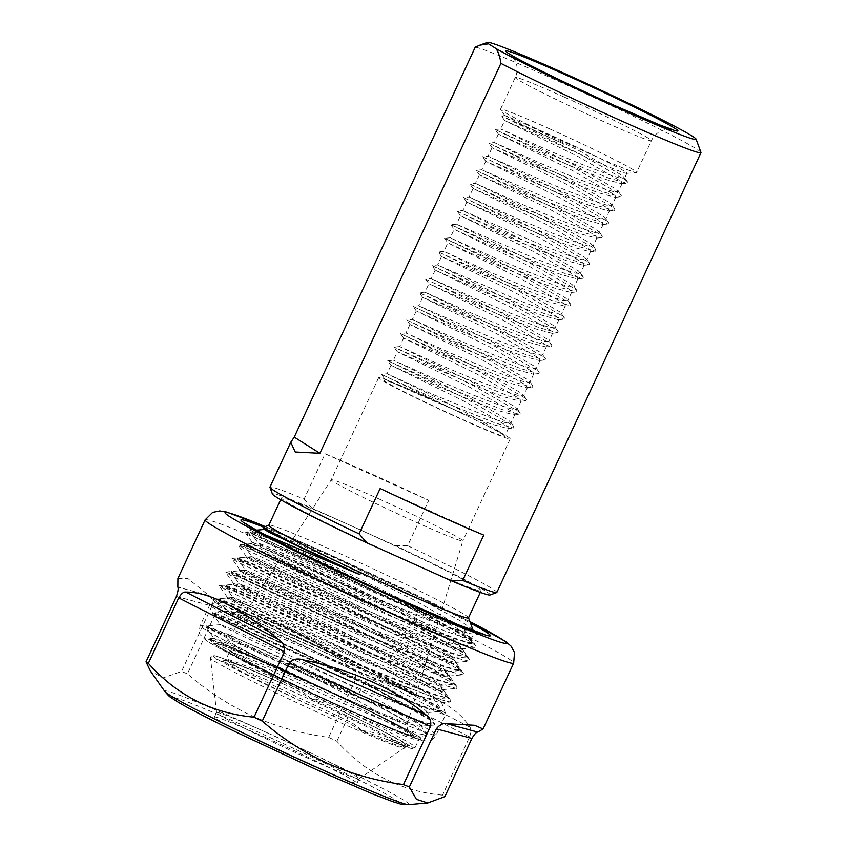 <?xml version="1.0" encoding="UTF-8"?>
<svg xmlns="http://www.w3.org/2000/svg" width="847" height="847" viewBox="0 0 847 847"><rect width="100%" height="100%" fill="white"/><g stroke="black" fill="none" stroke-linecap="round" stroke-linejoin="round"><path stroke-width="0.64" stroke-dasharray="4.24 3.18" d="M378.916 498.915A72.535 2.869 -155.1 0 1 462.854 540.884A72.535 2.869 -155.1 0 1 462.843 540.905A72.535 2.869 -155.1 0 1 415.189 521.805A72.535 2.869 -155.1 0 1 331.262 479.815A72.535 2.869 -155.1 0 1 331.262 479.804A72.535 2.869 -155.1 0 1 378.916 498.915M426.285 396.851A72.535 2.869 -155.1 0 1 510.222 438.841A72.535 2.869 -155.1 0 1 462.568 419.752A72.535 2.869 -155.1 0 1 378.63 377.762A72.535 2.869 -155.1 0 1 426.285 396.851M504.251 435.633C500.778 432.711 486.062 425.003 460.101 412.531C432.828 399.71 411.24 390.149 395.358 383.871L387.323 380.25C396.089 384.432 432.108 400.716 463.553 413.431L490.868 423.934L507.734 428.54L508.56 428.169L506.517 425.607L464.145 401.213L391.018 365.343L438.1 386.518L469.873 399.826L497.178 410.329L514.044 414.935L514.87 414.564L512.827 412.013L470.466 387.608L397.328 351.738L476.183 386.232L503.489 396.724L520.365 401.33L521.18 400.97L519.147 398.408L476.776 374.003L403.638 338.133L482.494 372.627L509.809 383.13L526.675 387.735L527.501 387.365L525.458 384.803L483.097 360.399L409.959 324.539L457.041 345.714L488.814 359.022L516.119 369.525L532.985 374.13L533.811 373.76L531.768 371.198L489.407 346.804L416.269 310.934L463.362 332.109L495.124 345.417L522.43 355.92L539.306 360.526L540.121 360.155L538.089 357.603L495.717 333.199L422.579 297.329L501.435 331.823L528.75 342.315L545.616 346.921L546.442 346.561L544.399 343.998L502.038 319.594L428.9 283.734L475.982 304.909L507.755 318.218L535.06 328.721L551.926 333.326L552.752 332.956L550.719 330.394L508.348 306L435.21 270.129L482.303 291.304L514.065 304.613L541.371 315.116L558.247 319.721L559.062 319.351L557.03 316.799L514.658 292.395L441.52 256.525L520.376 291.019L547.691 301.511L564.557 306.116L565.383 305.756L563.34 303.194L520.979 278.79L447.841 242.92L494.923 264.095L526.696 277.414L554.002 287.916L570.867 292.511L571.693 292.151L569.66 289.589L527.289 265.185L454.151 229.325L501.244 250.5L533.007 263.809L560.312 274.312L577.188 278.917L578.003 278.547L575.971 275.984L533.599 251.591L460.461 215.72L507.554 236.895L539.317 250.204L566.632 260.707L583.498 265.312L584.324 264.942L582.281 262.39L539.92 237.986L466.782 202.115L513.864 223.29L545.637 236.609L572.943 247.102L589.808 251.707L590.634 251.347L588.601 248.785L546.23 224.381L473.092 188.51L551.948 223.005L579.253 233.507L596.129 238.113L596.944 237.742L594.912 235.18L552.54 210.776L479.402 174.916L526.495 196.091L558.258 209.4L585.573 219.902L602.439 224.508L603.265 224.137L601.222 221.586L558.861 197.182L485.723 161.311L564.578 195.805L591.884 206.297L608.76 210.903L609.575 210.532L607.543 207.981L565.171 183.577L492.033 147.706L570.889 182.2L598.194 192.703L615.07 197.298L615.885 196.938L613.853 194.376L571.481 169.972L498.343 134.112L545.436 155.287L577.209 168.595L604.514 179.098L621.38 183.704L622.206 183.333L620.163 180.771L577.802 156.377L504.664 120.507L563.001 146.51A66.532 2.636 -155.1 0 0 583.17 155.742A66.532 2.636 -155.1 0 0 626.664 173.36A66.532 2.636 -155.1 0 0 626.886 173.254A66.532 2.636 -155.1 0 0 549.894 134.747A66.532 2.636 -155.1 0 0 527.797 125.07L580.184 151.242L622.545 175.647L624.588 178.198L619.464 177.944L606.897 173.963L579.581 163.46L547.818 150.152L500.725 128.977L573.864 164.847L616.235 189.241L618.268 191.803L613.154 191.549L600.576 187.568L573.271 177.065L541.508 163.757L494.415 142.582L567.554 178.442L609.925 202.846L611.958 205.408L606.844 205.154L594.266 201.173L566.961 190.67L535.188 177.351L488.105 156.176L561.243 192.047L603.604 216.451L605.647 219.013L600.523 218.748L587.956 214.767L560.64 204.275L481.784 169.781L554.923 205.652L597.294 230.056L599.327 232.607L594.213 232.353L581.635 228.372L554.33 217.87L522.567 204.561L475.474 183.386L548.612 219.257L590.984 243.65L593.016 246.212L587.903 245.958L575.325 241.977L548.02 231.475L516.247 218.166L469.164 196.991L542.302 232.851L584.663 257.255L586.706 259.817L581.582 259.563L569.015 255.582L541.699 245.079L462.843 210.585L535.982 246.456L578.353 270.86L580.386 273.412L575.272 273.158L562.694 269.177L535.389 258.684L456.533 224.19L529.671 260.061L572.032 284.465L574.075 287.017L568.962 286.762L556.384 282.782L529.079 272.279L497.305 258.97L450.223 237.795L523.361 273.655L565.722 298.059L567.765 300.621L562.641 300.367L550.074 296.386L522.758 285.884L490.995 272.575L443.902 251.39L517.041 287.26L559.412 311.664L561.445 314.226L556.331 313.962L543.753 309.981L516.448 299.489L437.592 264.995L510.73 300.865L553.091 325.269L555.134 327.821L550.021 327.567L537.443 323.586L510.138 313.083L478.364 299.774L431.282 278.599L504.41 314.47L546.781 338.864L548.824 341.426L543.7 341.172L531.133 337.191L503.817 326.688L472.054 313.379L424.961 292.204L498.1 328.064L540.471 352.468L542.504 355.031L537.39 354.777L524.812 350.796L497.507 340.293L418.651 305.799L491.789 341.669L534.15 366.073L536.193 368.636L531.08 368.371L518.502 364.39L491.196 353.898L459.423 340.579L412.341 319.404L485.469 355.274L527.84 379.678L529.883 382.23L524.759 381.976L512.181 377.995L484.876 367.492L453.113 354.184L406.02 333.009L479.158 368.879L521.53 393.273L523.33 395.009L523.562 395.835L518.449 395.581L505.871 391.6L478.566 381.097L446.803 367.789L399.71 346.603L472.848 382.473L515.209 406.878L517.019 408.614L517.252 409.44L512.139 409.175L499.561 405.194L472.255 394.702L440.482 381.383L393.4 360.208L466.528 396.078L508.899 420.483L510.932 423.034L505.818 422.78L493.24 418.799L434.172 394.988L387.079 373.813L429.503 394.099C462.928 410.52 501.36 431.208 504.251 435.633A66.532 2.636 -155.1 0 1 504.77 436.311A66.532 2.636 -155.1 0 1 461.064 418.799A66.532 2.636 -155.1 0 1 384.072 380.282A66.532 2.636 -155.1 0 1 395.358 383.871L384.697 378.948L384.072 380.282M527.797 125.07L505.024 115.552L501.413 115.87L504.664 120.507L500.725 128.977L495.093 129.485L545.553 152.428L608.898 178.166L627.013 183.196L627.606 181.999L625.637 180.136L580.068 154.101L501.403 115.88L563.933 144.032L563.001 146.51M498.343 134.112L494.415 142.582L488.783 143.079L491.567 144.53L539.243 166.033L602.588 191.761L620.703 196.8L621.296 195.604L619.316 193.73L573.747 167.695L495.093 129.475L498.354 134.112M492.033 147.706L488.105 156.176L482.462 156.684L485.257 158.135L532.922 179.628L596.277 205.366L614.393 210.405L614.975 209.209L613.006 207.335L567.437 181.3L488.783 143.079L492.033 147.706M485.723 161.311L481.784 169.781L476.152 170.279L478.936 171.729L526.612 193.232L589.957 218.971L608.072 224.01L608.665 222.803L606.696 220.94L561.127 194.905L482.472 156.684L485.723 161.311M479.402 174.916L475.474 183.386L469.841 183.884L472.626 185.334L520.302 206.837L583.647 232.565L601.762 237.605L602.355 236.408L600.375 234.534L554.806 208.51L476.152 170.279L479.402 174.916M473.092 188.51L469.164 196.991L463.521 197.489L466.316 198.939L513.981 220.432L577.336 246.17L595.452 251.21L596.034 250.013L594.065 248.139L548.496 222.105L469.841 183.884L473.092 188.521M466.782 202.115L462.843 210.585L457.211 211.083L459.995 212.544L507.671 234.037L571.016 259.775L589.131 264.815L589.724 263.618L587.754 261.744L542.186 235.71L463.531 197.489L466.782 202.115M457.211 211.094L460.461 215.72L456.533 224.19L450.9 224.699L501.36 247.642L564.705 273.38L582.821 278.419L583.414 277.213L581.434 275.349L535.865 249.314L457.211 211.083M450.9 224.699L454.151 229.325L450.223 237.795L444.58 238.303L495.04 261.247L558.395 286.974L576.511 292.014L577.093 290.817L575.124 288.943L529.555 262.919L450.9 224.688M444.58 238.303L447.841 242.92L443.902 251.39L438.27 251.898L488.73 274.841L552.075 300.579L570.19 305.619L570.783 304.422L568.803 302.548L523.245 276.514L444.59 238.293M441.52 256.525L437.592 264.995L431.959 265.492L434.744 266.943L482.419 288.446L545.764 314.184L563.88 319.224L564.473 318.017L562.493 316.153L516.924 290.119L438.27 251.898L441.52 256.525M435.21 270.129L431.282 278.599L425.639 279.108L428.434 280.548L476.099 302.051L539.454 327.778L557.57 332.818L558.152 331.622L556.183 329.748L510.614 303.724L431.959 265.492L435.21 270.129M425.639 279.108L428.9 283.734L424.961 292.204L419.329 292.702L469.789 315.656L533.134 341.383L551.249 346.423L551.842 345.227L549.862 343.353L504.304 317.318L425.649 279.097M422.579 297.329L418.651 305.799L413.018 306.307L415.803 307.757L463.478 329.25L526.823 354.988L544.939 360.028L545.532 358.832L543.552 356.958L497.983 330.923L419.329 292.702L422.579 297.329M416.269 310.934L412.341 319.404L406.698 319.901L409.493 321.352L457.158 342.855L520.513 368.593L538.628 373.633L539.211 372.426L537.242 370.562L491.673 344.528L413.018 306.307L416.269 310.934M409.959 324.539L406.02 333.009L400.387 333.506L403.172 334.957L450.848 356.46L514.193 382.188L532.308 387.227L532.901 386.031L530.921 384.157L485.363 358.133L406.698 319.901L409.959 324.539M399.71 346.603L394.077 347.111L397.328 351.738L393.4 360.208L387.757 360.716L438.217 383.659L501.572 409.397L519.677 414.437L520.27 413.241L518.3 411.367L472.732 385.332L394.077 347.111L444.527 370.054L507.882 395.793L525.998 400.832L526.59 399.636L524.611 397.762L479.042 371.727L400.387 333.506L403.638 338.144M391.018 365.343L387.079 373.813L381.446 374.31L384.231 375.761L431.906 397.264L495.251 423.002L513.367 428.031L513.96 426.835L511.98 424.972L466.422 398.937L387.757 360.706L391.018 365.343M549.83 128.945A75.034 2.975 -155.1 0 1 636.658 172.386A75.034 2.975 -155.1 0 1 636.415 172.502A75.034 2.975 -155.1 0 1 587.363 152.64A75.034 2.975 -155.1 0 1 500.609 109.464A75.034 2.975 -155.1 0 1 500.535 109.199A75.034 2.975 -155.1 0 1 549.83 128.945M276.429 541.254L330.817 566.294L415.962 608.273L469.005 638.183L473.071 642.439L468.91 642.492L458.428 639.485L389.959 612.413L303.226 573.832L248.595 547.331L244.052 544.303L257.604 549.428L324.496 579.899L409.641 621.878L462.695 651.777L466.485 655.091L466.761 656.044L462.589 656.097L452.118 653.079L383.638 626.018L296.916 587.437L242.284 560.926L237.732 557.898L251.284 563.033L318.186 593.493L403.331 635.483L456.385 665.382L460.175 668.685L460.44 669.638L456.279 669.702L445.797 666.684L377.328 639.623L290.606 601.031L235.974 574.531L231.422 571.503L244.974 576.627L311.876 607.098L397.021 649.077L450.064 678.987L453.854 682.29L454.13 683.243L449.969 683.296L439.487 680.289L371.007 653.217L284.285 614.636L229.653 588.136L225.111 585.108L238.663 590.232L305.555 620.703L390.7 662.682L443.754 692.592L447.544 695.895L447.819 696.848L443.648 696.901L433.177 693.894L364.697 666.822L277.975 628.241L223.343 601.73L218.791 598.713L232.343 603.837L299.245 634.297L384.39 676.287L437.444 706.186L441.234 709.49L441.499 710.453L437.338 710.506L426.856 707.489L358.387 680.427L271.665 641.835L217.033 615.335L212.481 612.307L226.033 617.431L292.935 647.902L378.08 689.892L431.123 719.791L435.189 724.047L431.028 724.1L420.546 721.093L352.066 694.021L278.081 661.316A124.562 4.934 24.9 0 0 308.657 675.842L351.78 694.635L420.26 721.708L433.992 725.074L434.903 724.661L430.837 720.405L377.794 690.506L292.649 648.516L225.747 618.045L212.089 612.974L216.747 615.949L271.379 642.449L358.101 681.041L426.581 708.103L440.302 711.469L441.213 711.067L437.158 706.8L384.104 676.901L298.959 634.911L232.057 604.451L218.399 599.369L223.057 602.344L277.689 628.855L364.411 667.436L432.891 694.508L446.613 697.875L447.534 697.462L443.468 693.206L390.414 663.296L305.269 621.317L238.378 590.846L224.72 585.764L229.378 588.75L283.999 615.25L370.732 653.831L439.201 680.903L452.933 684.27L453.844 683.857L449.778 679.601L396.735 649.691L311.59 607.712L244.688 577.241L231.03 572.17L235.688 575.145L290.32 601.645L377.042 640.237L445.522 667.298L459.243 670.665L460.154 670.252L456.099 665.996L403.045 636.097L317.9 594.107L250.998 563.647L237.351 558.565L241.998 561.54L296.63 588.051L383.352 626.632L451.832 653.693L465.554 657.06L466.475 656.658L462.409 652.391L409.355 622.492L324.21 580.513L257.319 550.042L243.661 544.96L248.319 547.945L302.951 574.446L389.673 613.027L458.142 640.099L471.874 643.466L472.785 643.053L468.73 638.797L415.676 608.887L330.531 566.908C297.233 551.206 273.412 540.418 259.066 534.542A124.562 4.934 24.9 0 1 276.429 541.254L254.566 530.328L264.899 534.658M468.486 617.865A110.057 4.362 24.9 0 0 468.476 617.664A110.057 4.362 24.9 0 0 341.14 554.15A110.057 4.362 24.9 0 0 268.986 525.066A110.057 4.362 24.9 0 0 268.838 525.182M490.021 594.996A120.062 4.754 24.9 0 0 395.613 545.754L353.771 526.95A110.057 4.362 24.9 0 0 281.458 497.983A110.057 4.362 24.9 0 0 408.805 561.688A110.057 4.362 24.9 0 0 481.117 590.655A110.057 4.362 24.9 0 0 353.771 526.95L311.918 508.136A120.062 4.754 24.9 0 0 272.395 493.981M700.967 152.428A125.06 4.955 24.9 0 0 556.267 80.253A125.06 4.955 24.9 0 0 475.241 47.178M325.11 453.791A125.06 4.955 -155.1 0 1 373.167 474.701A125.06 4.955 -155.1 0 1 428.72 500.355L325.11 453.791L304.073 499.127A125.06 4.955 24.9 0 0 269.949 487.131M308.657 675.842L236.281 642.555L206.117 627.129L228.542 636.33L286.35 663.646L354.417 698.584L369.408 707.203C370.711 708.071 376.407 711.311 372.299 710.442L232.353 647.33L209.103 638.702L221.681 646.557L253.401 662.333L345.724 704.513L402.293 727.891L419.466 733.883L426.846 735.132L426.824 734.169L412.86 724.619L380.324 706.927L287.101 661.147L230.448 635.335L206.467 625.88L211.189 629.088L278.081 661.316M263.089 527.215L284.761 535.42L336.905 558.882L429.291 603.975L460.715 621.063L472.901 629.713M472.425 630.359L447.131 622.524L394.289 600.682L296.715 556.204L263.449 539.719L250.447 532.096L259.066 534.542M496.829 592.445A125.06 4.955 24.9 0 0 407.672 545.701L428.72 500.355M395.613 545.754L407.672 545.701M505.024 115.552L522.663 124.911L563.933 144.032M304.073 499.127L311.918 508.136M329.102 691.332L286.424 670.57L226.265 642.968L214.09 638.257L218.24 640.914L267.504 664.609L345.671 699.177L407.396 723.38L419.752 726.334L420.366 725.011L417.01 722.036L369.313 694.942L292.734 656.976L232.576 629.363L220.411 624.652L224.55 627.309L273.825 651.004L351.981 685.572L413.717 709.775L426.062 712.729L426.687 711.406L423.32 708.431L375.634 681.337L299.044 643.371L238.896 615.769L226.721 611.058L230.871 613.704L280.135 637.399L358.292 671.967L420.027 696.17L432.372 699.124L432.997 697.812L429.63 694.836L381.944 667.732L305.365 629.766L245.207 602.164L233.031 597.453L237.181 600.11L286.445 623.794L364.612 658.373L426.337 682.566L438.693 685.519L439.307 684.207L435.951 681.232L388.254 654.138L311.675 616.161L251.517 588.559L239.352 583.848L243.491 586.505L292.766 610.2L370.922 644.768L432.658 668.971L445.003 671.925L445.628 670.602L442.261 667.627L394.575 640.533L317.985 602.566L257.837 574.965L245.662 570.253L249.812 572.9L299.076 596.595L377.233 631.163L438.968 655.366L451.313 658.32L451.938 656.997L448.571 654.022L400.885 626.928L324.306 588.961L264.148 561.36L251.972 556.648L256.122 559.295L305.386 582.99L383.553 617.558L445.289 641.761L457.634 644.715L458.248 643.402L454.892 640.427L407.195 613.334L330.616 575.357L270.458 547.755L258.293 543.043L262.432 545.701L311.707 569.385L389.864 603.964L451.599 628.167L463.944 631.121L464.569 629.797L461.202 626.822L413.516 599.729L336.926 561.752L276.778 534.15L264.55 529.555M460.101 412.531L381.446 374.31L384.697 378.948M380.155 488.528L483.764 535.103M361.553 730.633L361.436 730.4C357.37 726.165 352.416 722.766 346.55 720.194L333.898 714.032A104.308 4.129 -155.1 0 1 226.033 659.464A104.308 4.129 -155.1 0 1 282.231 681.422L294.385 687.277C300.251 689.85 305.513 693.439 310.161 698.034C322.612 700.278 334.385 704.429 345.47 710.485A104.308 4.129 -155.1 0 1 415.242 747.298A104.308 4.129 -155.1 0 1 390.086 738.648C382.368 734.698 372.818 731.956 361.436 730.4L387.905 739.78A2.001 1.493 -67.6 0 0 390.086 738.648M268.192 733.227A78.591 3.113 -155.1 0 1 359.128 778.721A78.591 3.113 -155.1 0 1 359.075 778.774A78.591 3.113 -155.1 0 1 307.493 758.033A78.591 3.113 -155.1 0 1 216.546 712.613A78.591 3.113 -155.1 0 1 216.557 712.539A78.591 3.113 -155.1 0 1 268.192 733.227M282.517 683.656L280.653 682.809A106.309 4.214 24.9 0 0 227.091 663.519A106.309 4.214 24.9 0 0 333.305 716.043L335.253 716.933C344.983 720.966 353.633 725.54 361.214 730.665A107.304 4.256 24.9 0 0 405.374 747.287A107.304 4.256 24.9 0 0 309.917 698.288C301.077 692.37 291.95 687.489 282.517 683.656L281.85 683.349C243.661 666.155 215.636 654.985 213.285 655.61C211.782 655.366 210.861 656.192 210.522 658.087A107.018 4.235 -155.1 0 1 280.844 686.155A107.018 4.235 -155.1 0 1 404.612 748.176A107.018 4.235 -155.1 0 1 334.374 719.929A107.018 4.235 -155.1 0 1 210.522 658.087L216.546 712.613M295.307 638.956A130.067 5.156 -155.1 0 1 445.797 714.021A130.067 5.156 -155.1 0 1 445.808 714.243A130.067 5.156 -155.1 0 1 360.356 680.014A130.067 5.156 -155.1 0 1 209.855 604.716A130.067 5.156 -155.1 0 1 210.035 604.578A130.067 5.156 -155.1 0 1 295.307 638.956M251.718 543.689L252.099 542.122L264.296 548.697L296.461 563.858L391.833 605.552C414.977 615.144 434.426 622.619 450.191 627.955L468.878 633.418L475.336 634.35L480.673 633.98C469.534 631.449 441.403 620.322 396.28 600.597L297.117 555.039L263.682 538.364L251.263 530.635L275.635 539.92L332.066 565.373L423.892 610.295L455.961 627.722L469.736 637.177L469.841 638.13L462.801 637.103L445.956 631.343L389.906 608.506L294.512 565.489L262.824 550.063L251.718 543.689L274.343 552.657L327.937 577.358L408.254 617.071L458.28 645.393L462.091 649.448L458.153 649.533L448.254 646.716L383.575 621.264L301.691 584.949L250.087 560.026L245.672 557.252L258.536 562.112L321.627 590.962L401.944 630.676L451.97 658.998L455.781 663.053L451.843 663.137L441.933 660.321L377.264 634.869L295.37 598.554L243.767 573.631L239.362 570.857L252.226 575.706L315.317 604.557L395.623 644.281L445.649 672.592L449.471 676.647L445.522 676.732L435.623 673.916L370.954 648.474L289.06 612.148L237.456 587.236L233.041 584.462L245.905 589.311L308.996 618.162L389.313 657.886L439.339 686.197L443.15 690.252L439.212 690.337L429.313 687.52L364.634 662.068L282.75 625.753L231.146 600.841L226.731 598.056L230.755 599.284A117.564 4.659 -155.1 0 1 256.599 609.131L303.162 630.189L397.084 676.001L429.058 693.375L441.446 702.152L440.758 702.841L415.284 694.836L361.542 672.613L262.517 627.447L228.658 610.666L215.403 602.884L222.274 604.642L296.778 637.304C338.662 656.711 386.952 680.374 415.877 695.969C386.857 678.743 339.848 654.043 299.891 633.831L230.755 599.284M252.099 542.122L273.433 550.825L328.424 576.288L382.78 602.831L408.741 616.034L458.756 644.355L462.578 648.41L461.679 648.813L448.73 645.679L384.062 620.226L302.167 583.911L250.564 558.999L246.159 556.214L259.013 561.074L322.114 589.925L402.42 629.639L452.446 657.96L456.268 662.015L455.368 662.418L442.42 659.284L377.751 633.831L295.857 597.516L244.254 572.593L239.839 569.819L252.702 574.668L315.793 603.519L396.11 643.244L446.136 671.565L449.948 675.61L449.048 676.022L436.099 672.889L371.431 647.436L289.547 611.111L237.943 586.198L233.55 583.519L236.969 584.43L309.483 617.124L389.789 656.849L439.815 685.159L443.637 689.214L442.737 689.617L429.789 686.483L365.121 661.041L283.226 624.715L231.623 599.803L227.24 597.114L230.649 598.035L256.599 609.131M266.085 737.758A78.591 3.113 -155.1 0 1 357.021 783.253A78.591 3.113 -155.1 0 1 305.386 762.565A78.591 3.113 -155.1 0 1 214.45 717.07A78.591 3.113 -155.1 0 1 266.085 737.758M214.439 615.716L355.666 679.199C356.216 673.905 354.099 669.723 349.324 666.631C329.599 650.803 308.933 638.003 287.334 628.252C265.736 618.596 245.143 612.836 225.567 611.005C221.374 610.062 217.668 611.629 214.439 615.716L187.441 673.873A170.088 6.744 -155.1 0 0 181.565 671.438L163.122 677.875L150.48 671.152M176.388 596.426L211.93 606.029L181.565 671.438M211.93 606.029C212.925 601.021 211.93 597.506 208.965 595.494L188.023 578.617L177.902 578.49M355.666 679.199L328.668 737.356C302.241 733.841 277.043 726.832 253.073 716.35C229.082 705.223 207.208 691.067 187.441 673.873M328.668 737.356A170.088 6.744 -155.1 0 1 336.884 741.252C365.682 773.406 400.917 791.363 442.558 795.132A170.088 6.744 -155.1 0 1 444.897 796.604M469.556 736.975C471.228 732.147 471.313 728.854 469.82 727.097C456.882 705.964 426.009 690.22 377.211 679.887C371.992 678.225 367.545 679.294 363.871 683.106L469.556 736.975L442.558 795.132M363.871 683.106L336.884 741.252M282.231 681.422A2.001 0.847 113.8 0 1 280.685 682.83A2.001 0.847 113.8 0 1 280.653 682.809A105.303 4.171 -155.1 0 0 217.054 659.008A105.303 4.171 -155.1 0 0 333.305 716.043L333.898 714.032M345.47 710.485L344.147 712.168A109.305 4.33 -155.1 0 1 387.905 739.78A102.307 4.055 24.9 0 0 344.147 712.168C333.506 706.663 322.231 702.036 310.298 698.288M480.673 633.98L467.491 630.464L396.29 602.238L306.116 562.037L249.325 534.404L244.614 531.228L258.716 536.522L328.34 568.136L416.936 611.746L472.15 642.778L476.109 646.219L475.453 647.595L461.17 644.069L389.98 615.843L299.806 575.642L243.015 548.009L238.303 544.822L252.406 550.116L322.019 581.741L410.615 625.351L465.829 656.383L469.799 659.813L469.143 661.2L454.86 657.664L383.67 629.448L293.496 589.247L236.694 561.603L231.983 558.427L246.096 563.721L315.709 595.346L404.305 638.945L459.519 669.988L463.478 673.418L462.833 674.805L448.55 671.269L377.349 643.042L287.175 602.842L230.384 575.208L225.673 572.032L239.775 577.326L309.399 608.951L397.995 652.55L453.209 683.582L457.168 687.023L456.512 688.41L442.229 684.874L371.039 656.647L280.865 616.447L224.074 588.813L219.362 585.637L233.465 590.931L303.078 622.545L391.674 666.155L446.888 697.187L450.848 700.628L450.202 702.004L435.919 698.468L364.729 670.252L274.555 630.052L217.753 602.408L213.042 599.231L227.155 604.525L296.768 636.15L385.364 679.749L415.877 695.969M342.347 697.24A99.088 3.928 -155.1 0 1 227.695 639.866A99.088 3.928 -155.1 0 1 292.787 665.964A99.088 3.928 -155.1 0 1 407.449 723.306A99.088 3.928 -155.1 0 1 342.347 697.24M286.678 672.2A108.998 4.32 24.9 0 0 218.886 646.684A108.998 4.32 24.9 0 0 341.193 706.61A108.998 4.32 24.9 0 0 408.995 732.136A108.998 4.32 24.9 0 0 286.678 672.2M564.568 97.214A75.034 2.975 24.9 0 0 515.262 77.458A75.034 2.975 24.9 0 0 602.09 120.899A75.034 2.975 24.9 0 0 651.396 140.655A75.034 2.975 24.9 0 0 564.568 97.214M286.54 672.116A109.559 4.341 24.9 0 0 218.399 646.462A109.559 4.341 24.9 0 0 341.33 706.694A109.559 4.341 24.9 0 0 409.482 732.348A109.559 4.341 24.9 0 0 286.54 672.116M297.922 679.665A104.308 4.129 24.9 0 0 229.399 652.211A104.308 4.129 24.9 0 0 350.086 712.592A104.308 4.129 24.9 0 0 418.609 740.034A104.308 4.129 24.9 0 0 297.922 679.665M351.431 711.088A106.309 4.214 -155.1 0 1 232.142 652.645A106.309 4.214 -155.1 0 1 298.26 677.536A106.309 4.214 -155.1 0 1 417.55 735.979A106.309 4.214 -155.1 0 1 351.431 711.088M283.914 670.453A120.062 4.754 -155.1 0 1 418.64 736.467A120.062 4.754 -155.1 0 1 343.967 708.357A120.062 4.754 -155.1 0 1 209.241 642.344A120.062 4.754 -155.1 0 1 283.914 670.453M285.619 659.813A130.067 5.156 -155.1 0 1 436.12 735.101A130.067 5.156 -155.1 0 1 350.669 700.871A130.067 5.156 -155.1 0 1 200.167 625.573A130.067 5.156 -155.1 0 1 285.619 659.813M265.047 526.506A155.075 6.141 -155.1 0 1 326.931 553.398A155.075 6.141 -155.1 0 1 469.926 621.603L326.773 553.303L265.079 526.485M205.122 519.857A170.088 6.744 -155.1 0 1 316.863 564.631A170.088 6.744 -155.1 0 1 513.674 663.085M164.816 691.48A134.715 5.336 -155.1 0 1 253.179 726.472A134.715 5.336 -155.1 0 1 408.614 804.65M316.926 769.849A124.71 4.944 -155.1 0 1 176.991 701.284A124.71 4.944 -155.1 0 1 254.555 730.485A124.71 4.944 -155.1 0 1 394.49 799.049A124.71 4.944 -155.1 0 1 316.926 769.849M263.502 527.067A137.574 5.453 -155.1 0 1 331.315 556.161A137.574 5.453 -155.1 0 1 470.487 623.148M332.702 579.613A117.564 4.659 -155.1 0 1 382.78 602.831M469.82 727.097L377.211 679.887M349.324 666.631L225.567 611.005M208.965 595.494L177.828 587.077M378.63 377.762L331.262 479.815L227.695 639.866C222.687 645.806 219.712 643.879 218.886 644.228C217.827 643.095 248.595 654.858 286.794 672.264C321.86 688.008 362.251 707.266 386.55 719.834L409.8 732.846C409.535 731.999 406.147 730.961 407.449 723.306L462.854 540.884M500.535 109.199L515.262 77.458C517.199 73.138 517.612 68.734 516.501 64.234L515.262 60.751L510.265 54.314M510.222 438.841L462.843 540.905M626.886 173.254L624.588 178.198M622.206 183.333L618.268 191.803M615.885 196.938L611.958 205.408M609.575 210.532L605.647 219.013M603.265 224.137L599.327 232.607M596.944 237.742L593.016 246.212M590.634 251.347L586.706 259.817M584.324 264.942L580.386 273.412M578.003 278.547L574.075 287.017M571.693 292.151L567.765 300.621M565.383 305.756L561.445 314.226M559.062 319.351L555.134 327.821M552.752 332.956L548.824 341.426M546.442 346.561L542.504 355.031M540.121 360.155L536.193 368.636M533.811 373.76L529.883 382.23M527.501 387.365L523.562 395.835M521.18 400.97L517.252 409.44M514.87 414.564L510.932 423.034M508.56 428.169L504.77 436.311M403.638 338.133L399.71 346.614M672.296 129.527L664.164 129.877L660.702 131.169C656.541 133.223 653.439 136.388 651.396 140.655L636.658 172.386M212.089 612.974L212.375 612.36M218.399 599.369L218.685 598.755M224.72 585.764L225.006 585.15M231.03 572.17L231.316 571.556M237.351 558.565L237.626 557.951M243.661 544.96L243.947 544.346M434.903 724.661L435.189 724.047M441.213 711.067L441.499 710.453M447.534 697.462L447.819 696.848M453.844 683.857L454.13 683.243M460.154 670.252L460.44 669.638M466.475 656.658L466.761 656.044M472.785 643.053L473.071 642.439M280.664 499.709L281.458 497.983M426.846 735.132L418.058 737.081L407.651 734.529L389.938 727.732L341.5 706.79C304.772 690.294 262.612 670.157 237.827 657.251C219.564 647.659 215.318 644.885 212.491 642.619L208.965 639.04M256.577 530.148L250.468 531.831M626.664 173.36L636.415 172.502M504.981 115.658L500.609 109.464M206.096 627.066L206.34 625.954M480.313 592.381L481.117 590.655M214.09 638.257L209.103 638.702M420.366 725.011L426.824 734.169M220.411 624.652L206.467 625.88M426.687 711.406L434.913 723.094M226.721 611.058L212.481 612.307M432.997 697.812L441.234 709.49M233.031 597.453L218.791 598.713M439.307 684.207L447.544 695.895M239.352 583.848L225.111 585.108M445.628 670.602L453.854 682.29M245.662 570.253L231.422 571.503M451.938 656.997L460.175 668.685M251.972 556.648L237.732 557.898M458.248 643.402L466.485 655.091M258.293 543.043L244.052 544.303M464.569 629.797L472.795 641.486M472.213 630.39L463.944 631.121M250.447 532.096L258.24 543.16M471.874 643.466L457.634 644.715M243.692 545.076L251.93 556.765M465.554 657.06L451.313 658.32M237.382 558.671L245.609 570.359M459.243 670.665L445.003 671.925M231.062 572.276L239.299 583.964M452.933 684.27L438.693 685.519M224.751 585.88L232.978 597.569M446.613 697.875L432.372 699.124M218.441 599.485L226.668 611.163M440.302 711.469L426.062 712.729M212.121 613.08L220.358 624.768M433.992 725.074L419.752 726.334M206.117 627.129L214.037 638.373M513.96 426.835L510.709 422.208M520.27 413.241L517.019 408.614M526.59 399.636L523.33 395.009M532.901 386.031L529.65 381.404M539.211 372.426L535.96 367.81M545.532 358.832L542.271 354.205M551.842 345.227L548.591 340.6M558.152 331.622L554.901 326.995M564.473 318.017L561.212 313.401M570.783 304.422L567.532 299.796M577.093 290.817L573.843 286.191M583.414 277.213L580.153 272.596M589.724 263.618L586.473 258.991M596.034 250.013L592.784 245.386M602.355 236.408L599.094 231.782M608.665 222.803L605.414 218.187M614.975 209.209L611.725 204.582M621.296 195.604L618.035 190.977M627.606 181.999L624.355 177.372M621.38 183.704L627.013 183.196M615.07 197.298L620.703 196.8M608.76 210.903L614.393 210.405M602.439 224.508L608.072 224.01M596.129 238.113L601.762 237.605M589.808 251.707L595.452 251.21M583.498 265.312L589.131 264.815M577.188 278.917L582.821 278.419M570.867 292.511L576.511 292.014M564.557 306.116L570.19 305.619M558.247 319.721L563.88 319.224M551.926 333.326L557.57 332.818M545.616 346.921L551.249 346.423M539.306 360.526L544.939 360.028M532.985 374.13L538.628 373.633M526.675 387.735L532.308 387.227M520.365 401.33L525.998 400.832M514.044 414.935L519.677 414.437M507.734 428.54L513.367 428.031M281.85 683.349L280.685 682.83C252.882 670.591 234.905 663.275 226.752 660.893L224.709 660.459L226.033 659.464L229.399 652.211L229.304 650.56C229.209 650.337 228.256 650.644 240.781 657.632L267.536 671.491C293.136 684.217 321.098 697.42 351.41 711.078L407.121 734.847C420.536 739.907 420.165 738.976 419.932 739.039L418.609 740.034L415.242 747.298C412.754 749.224 417.232 751.215 387.99 739.823L386.37 739.156M359.075 778.774L406.687 746.292L386.348 739.156M209.855 604.716L200.167 625.573C199.087 631.227 199.246 634.403 200.644 635.123L206.033 640.374C217.308 648.622 284.857 681.867 344.073 708.42L398.069 731.734L421.107 740.204L426.846 741.072C427.915 740.447 430.71 742.703 436.12 735.101L445.808 714.243M456.268 662.015L455.781 663.053M449.948 675.62L449.471 676.647M443.637 689.214L443.15 690.252M246.159 556.214L245.672 557.252M239.839 569.819L239.362 570.857M233.528 583.424L233.041 584.462M227.218 597.019L226.731 598.056M359.128 778.721L357.021 783.253M441.446 702.152L445.797 714.021M251.072 530.847C249.611 527.639 247.991 525.341 246.212 523.965M469.841 638.13C476.84 632.995 482.155 634.287 484.029 634.35M215.424 602.609L210.035 604.578M216.557 712.539L214.45 717.07M462.578 648.41L462.091 649.448M252.12 542.186L244.529 531.397M461.679 648.813L475.453 647.595M246.181 556.31L238.219 545.002M455.368 662.418L469.143 661.2M239.87 569.915L231.909 558.607M449.048 676.022L462.833 674.805M233.55 583.519L225.588 572.212M442.737 689.617L456.512 688.41M227.24 597.114L219.278 585.806M440.758 702.841L450.202 702.004M215.403 602.884L212.968 599.411M251.824 543.636L238.303 544.822M469.736 637.177L476.109 646.219M251.263 530.635L244.614 531.228M469.799 659.813L461.827 648.516M231.983 558.427L245.757 557.22M463.478 673.418L455.517 662.11M225.673 572.032L239.447 570.814M457.168 687.023L449.206 675.715M219.362 585.637L233.137 584.419M450.848 700.628L442.886 689.32M213.042 599.231L226.816 598.024"/><path stroke-width="1.27" d="M280.664 499.709L268.838 525.182A110.057 4.362 24.9 0 0 396.184 588.898A110.057 4.362 24.9 0 0 468.486 617.865L480.313 592.381M462.716 580.439L450.657 580.502A120.062 4.754 24.9 0 0 490.021 594.996L496.66 592.582A125.06 4.955 24.9 0 1 462.716 580.439L483.764 535.103A125.06 4.955 -155.1 0 1 435.707 514.182A125.06 4.955 -155.1 0 1 380.155 488.528L359.107 533.875A125.06 4.955 24.9 0 1 269.96 487.353A125.06 4.955 24.9 0 1 269.949 487.131L290.786 442.25L294.248 437.105L475.241 47.178L479.836 45.166L488.497 43.822A115.054 4.563 24.9 0 1 487.544 42.35L479.836 45.166M696.107 139.162A115.054 4.563 24.9 0 1 620.523 109.083A115.054 4.563 24.9 0 1 496.067 48.597C498.438 52.165 500.048 57.088 500.905 63.377A125.06 4.955 24.9 0 0 618.808 119.723A125.06 4.955 24.9 0 0 700.977 152.64A125.06 4.955 24.9 0 0 700.967 152.428L696.107 139.162A115.054 4.563 24.9 0 0 562.98 72.757A115.054 4.563 24.9 0 0 487.544 42.35M500.905 63.377L319.901 453.304L295.201 452.002L290.786 442.25M264.899 534.658L360.039 574.721L292.077 542.959L263.068 527.448L268.87 525.108M496.66 592.582A125.06 4.955 24.9 0 0 496.829 592.445L700.977 152.64M269.96 487.353L272.395 493.981A120.062 4.754 24.9 0 0 366.963 542.885L450.657 580.502M468.518 617.781L472.901 629.713L472.425 630.359M496.067 48.597L488.497 43.822M366.963 542.885L359.107 533.875M319.901 453.304L294.248 437.105M263.068 527.448L264.55 529.555L268.753 532.096L318.017 555.791L360.039 574.721M265.047 526.506A155.075 6.141 -155.1 0 0 244.921 525.384A155.075 6.141 -155.1 0 0 404.495 602.344A155.075 6.141 -155.1 0 0 469.926 621.603L505.807 641.655L510.995 646.092L514.521 652.508L513.674 663.085A170.088 6.744 -155.1 0 1 401.933 618.321A170.088 6.744 -155.1 0 1 205.122 519.857L177.902 578.49L177.828 587.077C178.526 588.485 178.05 591.598 176.388 596.426L146.023 661.835A170.088 6.744 -155.1 0 0 148.352 663.307C176.896 695.323 212.121 713.28 254.036 717.187L284.401 651.777L178.717 597.897L148.352 663.307M178.717 597.897C181.269 593.631 183.608 591.693 185.747 592.074C208.658 591.714 239.532 607.458 278.356 639.294C282.93 642.322 284.952 646.483 284.401 651.777M289.24 662.936C292.914 659.125 297.456 658.077 302.877 659.802C327.588 664.874 350.764 672.264 372.394 681.941C393.961 691.681 412.044 702.841 426.634 715.429C430.181 717.748 431.462 721.411 430.467 726.419L289.24 662.936L262.252 721.093A170.088 6.744 -155.1 0 1 254.036 717.187M262.252 721.093C282.019 738.288 303.893 752.443 327.884 763.56C351.854 774.052 377.053 781.05 403.479 784.566A170.088 6.744 -155.1 0 0 409.355 787.001L416.417 799.324L427.799 802.967L444.897 796.604L471.885 738.446L436.343 728.844L409.355 787.001M427.799 802.967L408.614 804.65A134.715 5.336 -155.1 0 1 320.547 768.991A134.715 5.336 -155.1 0 1 164.816 691.48L150.48 671.152L146.023 661.835M430.467 726.419L403.479 784.566M436.343 728.844C439.572 724.757 442.992 723.042 446.591 723.677L474.616 725.297L483.097 728.971L477.74 732.094C476.395 732.062 474.447 734.18 471.885 738.446M615.515 105.917A95.044 3.769 -155.1 0 1 508.856 53.657A95.044 3.769 -155.1 0 1 567.977 75.923A95.044 3.769 -155.1 0 1 674.636 128.172A95.044 3.769 -155.1 0 1 615.515 105.917M470.487 623.148A137.574 5.453 -155.1 0 1 400.112 599.581A137.574 5.453 -155.1 0 1 264.095 534.277A137.574 5.453 -155.1 0 1 263.502 527.067M302.877 659.802L426.634 715.429M446.591 723.677L477.74 732.094M185.747 592.074L278.356 639.294M510.265 54.314C512.223 56.685 569.11 85.325 615.303 105.811L659.866 124.975L672.296 129.527M256.577 530.148L264.476 529.449M265.079 526.485L226.477 512.012L219.659 510.932L212.639 512.393L205.122 519.857M164.816 691.48C171.052 698.584 169.167 696.139 176.991 701.454C185.684 706.853 205.895 717.303 237.594 732.803L317.138 769.965L373.167 794.168L393.135 801.791C402.24 804.332 399.159 804.47 408.614 804.65M246.212 523.965C245.852 523.806 250.511 527.12 268.647 536.638C298.292 552.223 352.86 578.363 399.9 599.475L458.418 624.8L484.029 634.35M513.674 663.085L483.097 728.971"/></g></svg>
